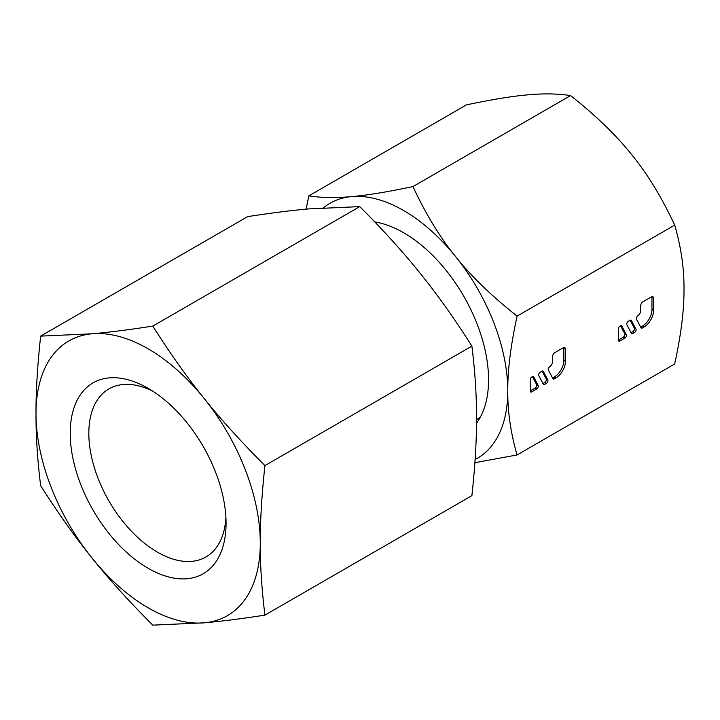 <?xml version="1.0" encoding="UTF-8"?>
<svg xmlns="http://www.w3.org/2000/svg" width="720" height="720" viewBox="0 0 720 720"><rect width="100%" height="100%" fill="white"/><g stroke="black" fill="none" stroke-linecap="round" stroke-linejoin="round"><path stroke-width="1.08" d="M152.937 391.275A97.029 56.025 -120 0 0 108.927 388.899A97.029 56.025 -120 0 0 88.83 433.323A97.029 56.025 -120 0 0 131.193 530.973A97.029 56.025 -120 0 0 205.965 556.965A97.029 56.025 -120 0 0 225.909 517.662M226.062 523.296A110.196 63.621 60 0 1 148.14 568.278A110.196 63.621 60 0 1 70.218 433.323A110.196 63.621 60 0 1 148.14 388.332A110.196 63.621 60 0 1 226.062 523.296M40.644 336.123L92.07 333.792C108.612 332.361 128.853 329.796 152.784 326.106C170.343 353.754 187.488 377.901 204.21 398.538A158.589 91.557 -120 0 0 148.14 348.822A158.589 91.557 -120 0 0 92.07 333.792A158.589 91.557 60 0 0 36 413.559C35.91 435.789 37.458 459.819 40.644 485.64C58.212 513.288 75.348 537.435 92.07 558.072A158.589 91.557 60 0 1 36 413.559C35.91 391.437 37.458 365.625 40.644 336.123L247.617 216.63C271.557 212.931 291.798 210.366 308.34 208.935L359.757 206.613C383.697 230.58 403.938 252.936 420.471 273.681C437.193 294.318 454.338 318.456 471.897 346.113C475.083 371.934 476.631 395.964 476.541 418.185C476.631 440.307 475.083 466.128 471.897 495.63L264.924 615.123C240.984 618.822 220.752 621.387 204.21 622.818L152.784 625.14C128.853 601.173 108.612 578.817 92.07 558.072A158.589 91.557 -120 0 0 148.14 607.797A158.589 91.557 -120 0 0 204.21 622.818A158.589 91.557 60 0 0 260.28 543.051C260.19 565.272 261.738 589.302 264.924 615.123M204.21 398.538A158.589 91.557 60 0 1 260.28 543.051C260.19 520.929 261.738 495.108 264.924 465.606C240.984 441.639 220.752 419.283 204.21 398.538M471.897 346.113L264.924 465.606M359.757 206.613L152.784 326.106M476.523 423.18A120.078 69.327 -120 0 0 488.556 379.809A120.078 69.327 -120 0 0 403.659 232.749A120.078 69.327 -120 0 0 374.76 221.913M475.11 459.504A147.258 85.023 -120 0 0 507.78 390.906C507.6 370.413 510.705 345.483 517.086 316.116L674.703 225.117C661.815 197.46 647.559 174.087 631.935 154.98C616.671 135.666 596.214 115.866 570.573 95.58C557.685 93.618 543.429 93.375 527.805 94.86C512.541 96.138 492.093 99.477 466.443 104.877L308.826 195.876L306.099 209.142M474.894 462.681L517.086 454.95C510.705 432.945 507.6 411.597 507.78 390.906A147.258 85.023 -120 0 0 455.715 256.716A147.258 85.023 -120 0 0 403.65 210.546A147.258 85.023 -120 0 0 351.594 196.596A147.258 85.023 -120 0 0 323.487 207.765M517.086 316.116C491.436 295.83 470.979 276.03 455.715 256.716C440.1 237.609 425.844 214.227 412.956 186.579L570.573 95.58M412.956 186.579C387.306 191.979 366.849 195.318 351.594 196.596C335.97 198.081 321.714 197.838 308.826 195.876M517.086 454.95L674.703 363.951C681.084 334.584 684.18 309.654 684 289.161C684.18 268.47 681.084 247.122 674.703 225.117M549.711 366.678A4.527 2.619 120 0 0 552.636 361.305L552.636 356.499A3.168 1.827 120 0 1 554.877 352.611L563.211 347.805A3.168 1.827 120 0 1 564.795 347.643A3.168 1.827 120 0 1 565.452 349.101L563.85 348.174A3.168 1.827 120 0 0 563.778 347.562M549.432 366.858L549.711 366.687A2.268 1.305 120 0 0 548.397 370.089L552.915 378.666A2.07 1.197 120 0 0 553.212 378.981A2.07 1.197 120 0 0 554.247 378.873L555.84 377.955A13.59 7.848 120 0 0 565.452 361.305L565.452 349.101M637.542 315.99L637.821 315.819A4.527 2.619 120 0 0 640.746 310.437L640.746 305.631A3.168 1.827 120 0 1 642.987 301.743L651.321 296.937A3.168 1.827 120 0 1 652.905 296.775A3.168 1.827 120 0 1 653.562 298.233L651.96 297.306A3.168 1.827 120 0 0 651.888 296.694M637.938 315.729L637.965 315.747A2.268 1.305 -60 0 0 637.821 315.837A2.268 1.305 120 0 0 636.507 319.212L641.025 327.798A2.07 1.197 120 0 0 641.322 328.113A2.07 1.197 120 0 0 642.357 328.005L643.95 327.087A13.59 7.848 120 0 0 653.562 310.437L653.562 298.233M531.81 391.833L530.208 390.906A2.268 1.305 120 0 0 530.676 391.941A2.268 1.305 120 0 0 531.81 391.833L536.769 388.971A2.268 1.305 120 0 0 538.218 385.497L533.736 376.983A2.268 1.305 120 0 0 533.421 376.641A2.268 1.305 120 0 0 532.287 376.758L531.81 377.028A2.268 1.305 120 0 0 530.208 379.809L530.208 390.906L535.167 388.044A2.268 1.305 120 0 0 536.616 384.57L532.458 376.668M538.785 375.633L543.267 384.147A2.268 1.305 120 0 0 543.591 384.489A2.268 1.305 120 0 0 544.725 384.372L546.381 383.418A2.268 1.305 120 0 0 547.83 379.944L543.348 371.439A2.268 1.305 120 0 0 543.033 371.097A2.268 1.305 120 0 0 541.899 371.205L540.243 372.168A2.268 1.305 120 0 0 538.785 375.633M619.92 340.956L618.318 340.038A2.268 1.305 120 0 0 618.786 341.073A2.268 1.305 120 0 0 619.92 340.956L624.879 338.094A2.268 1.305 120 0 0 626.328 334.629L621.846 326.115A2.268 1.305 120 0 0 621.531 325.773A2.268 1.305 120 0 0 620.397 325.89L619.92 326.16A2.268 1.305 120 0 0 618.318 328.932L618.318 340.038L623.277 337.176A2.268 1.305 120 0 0 624.726 333.702L620.568 325.8M626.895 324.765L631.377 333.279A2.268 1.305 120 0 0 631.701 333.621A2.268 1.305 120 0 0 632.835 333.504L634.491 332.55A2.268 1.305 120 0 0 635.94 329.076L631.458 320.571A2.268 1.305 120 0 0 631.143 320.229A2.268 1.305 120 0 0 630.009 320.337L628.353 321.291A2.268 1.305 120 0 0 626.895 324.765M640.674 327.123A2.07 1.197 120 0 0 640.755 327.078L642.348 326.16A13.59 7.848 120 0 0 651.96 309.51L651.96 297.306M631.062 332.667A2.268 1.305 120 0 0 631.233 332.577L632.889 331.623A2.268 1.305 120 0 0 634.338 328.158L630.18 320.247M552.564 377.991A2.07 1.197 120 0 0 552.645 377.955L554.238 377.028A13.59 7.848 120 0 0 563.85 360.378L563.85 348.174M542.952 383.535A2.268 1.305 120 0 0 543.123 383.454L544.779 382.491A2.268 1.305 120 0 0 546.228 379.026L542.07 371.124M653.562 310.437L651.96 309.51M643.95 327.087L642.348 326.16M642.357 328.005L640.755 327.078M621.846 326.115L621.072 325.674M626.328 334.629L624.726 333.702M624.879 338.094L623.277 337.176M631.458 320.571L630.684 320.121M635.94 329.076L634.338 328.158M634.491 332.55L632.889 331.623M632.835 333.504L631.233 332.577M565.452 361.305L563.85 360.378M555.84 377.955L554.238 377.028M554.247 378.873L552.645 377.955M533.736 376.983L532.962 376.542M538.218 385.497L536.616 384.57M536.769 388.971L535.167 388.044M543.348 371.439L542.574 370.989M547.83 379.944L546.228 379.026M546.381 383.418L544.779 382.491M544.725 384.372L543.123 383.454M480.204 417.393L476.541 419.508"/></g></svg>

